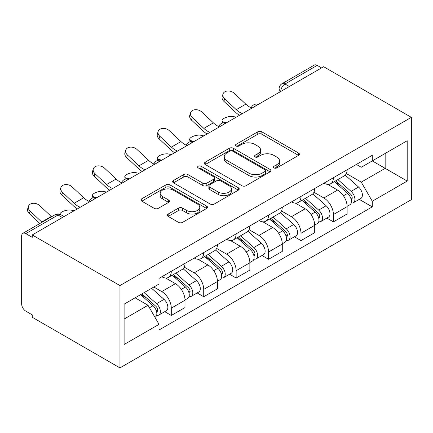 <?xml version="1.0" encoding="UTF-8"?>
<svg xmlns="http://www.w3.org/2000/svg" width="433" height="433" viewBox="0 0 433 433"><rect width="100%" height="100%" fill="white"/><g stroke="black" fill="none" stroke-linecap="round" stroke-linejoin="round"><path stroke-width="0.65" d="M274.024 167.901A2.019 1.164 0 0 0 276.882 167.901L298.559 155.387A2.885 1.667 0 0 0 299.403 154.208A2.885 1.667 0 0 0 298.559 153.033L261.835 131.832A2.885 1.667 0 0 0 257.754 131.832L236.082 144.346A2.019 1.164 0 0 0 235.487 145.169A2.019 1.164 0 0 0 236.082 145.991A2.019 1.164 0 0 0 238.935 145.991L241.744 144.373A9.234 5.331 0 0 1 254.799 144.373L257.857 146.143A9.234 5.331 0 0 1 260.563 149.91A9.234 5.331 0 0 1 257.857 153.677L255.053 155.301A2.019 1.164 0 0 0 254.463 156.124A2.019 1.164 0 0 0 255.053 156.946A2.019 1.164 0 0 0 257.911 156.946L260.715 155.328A9.234 5.331 0 0 1 273.77 155.328L276.833 157.092A9.234 5.331 0 0 1 279.534 160.865A9.234 5.331 0 0 1 276.833 164.632L274.024 166.25A2.019 1.164 0 0 0 273.434 167.078A2.019 1.164 0 0 0 274.024 167.901L274.024 166.25M168.199 214.043A2.885 1.667 0 0 0 167.349 215.223A2.885 1.667 0 0 0 168.199 216.397L178.499 222.346A2.885 1.667 0 0 0 182.58 222.346L206.655 208.446A2.885 1.667 0 0 0 207.499 207.272A2.885 1.667 0 0 0 206.655 206.092L169.931 184.891A2.885 1.667 0 0 0 165.85 184.891L141.775 198.79A2.885 1.667 0 0 0 140.931 199.97A2.885 1.667 0 0 0 141.775 201.145L154.224 208.333A2.885 1.667 0 0 0 158.305 208.333L168.605 202.384A2.885 1.667 0 0 0 169.449 201.204A2.885 1.667 0 0 0 168.605 200.03L162.435 196.463A7.718 4.454 0 0 1 160.172 193.313A7.718 4.454 0 0 1 164.935 189.199A7.718 4.454 0 0 1 173.346 190.163L197.524 204.122A7.718 4.454 0 0 1 199.781 207.272A7.718 4.454 0 0 1 195.018 211.385A7.718 4.454 0 0 1 186.607 210.422L182.58 208.094A2.885 1.667 0 0 0 178.499 208.094L168.199 214.043L168.199 216.397M119.957 285.58L32.248 234.946L323.64 66.709L411.35 117.348L119.957 285.58L119.957 367.898L411.35 199.667L411.35 117.348M241.944 185.719A2.885 1.667 0 0 0 246.025 185.719L270.1 171.82A2.885 1.667 0 0 0 270.944 170.64A2.885 1.667 0 0 0 270.1 169.46L233.376 148.259A2.885 1.667 0 0 0 229.295 148.259L205.226 162.159A2.885 1.667 0 0 0 204.381 163.338A2.885 1.667 0 0 0 205.226 164.513L241.944 185.719M198.991 168.34A2.019 1.164 0 0 1 201.042 168.621L201.042 166.223L238.377 187.776A2.885 1.667 0 0 1 239.222 188.956A2.885 1.667 0 0 1 238.377 190.136L214.303 204.03A2.885 1.667 0 0 1 210.221 204.03L173.503 182.829L173.503 180.474A2.885 1.667 0 0 0 172.653 181.654A2.885 1.667 0 0 0 173.503 182.829M173.503 180.474L183.803 174.526A2.885 1.667 0 0 1 187.884 174.526L202.774 183.127A2.885 1.667 0 0 0 206.855 183.127L213.691 179.181A2.885 1.667 0 0 0 214.535 178.001A2.885 1.667 0 0 0 213.691 176.826L198.184 167.874A2.019 1.164 0 0 1 197.594 167.046A2.019 1.164 0 0 1 198.839 165.969A2.019 1.164 0 0 1 201.042 166.223M32.248 234.946L32.248 237.344L25.807 233.625A5.878 3.394 -120 0 0 22.868 233.333A5.878 3.394 -120 0 0 21.65 236.023L21.65 303.944A5.878 3.394 -120 0 0 25.807 311.143L32.248 314.861L32.248 317.265L119.957 367.898M289.347 86.508L284.984 83.991A5.878 3.394 60 0 0 282.045 83.699L314.261 65.102A5.878 3.394 60 0 1 317.2 65.388L284.984 83.991A5.878 3.394 120 0 0 280.828 91.19L280.828 91.428M321.562 67.911L317.2 65.388M333.41 177.709A13.52 7.805 60 0 1 330.612 183.776L344.327 175.858A13.52 7.805 -120 0 0 347.125 169.785M313.941 192.268L323.852 197.984A13.52 7.805 60 0 1 333.41 214.546L347.125 206.628A13.52 7.805 -120 0 0 337.567 190.065L327.749 184.398M347.125 206.628L347.125 213.945L333.41 221.864L326.834 218.07M330.612 183.776A13.52 7.805 60 0 1 323.954 183.164M333.41 214.546L333.41 221.864M300.984 196.425A13.52 7.805 60 0 1 298.185 202.498L311.906 194.574A13.52 7.805 -120 0 0 314.704 188.507M294.408 236.786L300.989 240.586L314.704 232.667L314.704 225.344A13.52 7.805 -120 0 0 305.146 208.787L295.328 203.115M298.185 202.498A13.52 7.805 60 0 1 291.528 201.886M281.52 210.985L291.425 216.706A13.52 7.805 60 0 1 300.989 233.263L300.989 240.586M268.563 215.147A13.52 7.805 60 0 1 265.765 221.214L279.48 213.296A13.52 7.805 -120 0 0 282.278 207.228M261.987 255.508L268.563 259.302L282.284 251.384L282.284 244.066A13.52 7.805 -120 0 0 272.72 227.504L262.901 221.837M265.765 221.214A13.52 7.805 60 0 1 259.107 220.603M249.094 229.707L259.004 235.428A13.52 7.805 60 0 1 268.563 251.984L268.563 259.302M236.142 233.863A13.52 7.805 60 0 1 233.338 239.936L247.059 232.012A13.52 7.805 -120 0 0 249.857 225.945M229.566 274.224L236.142 278.024L249.857 270.105L249.857 262.782A13.52 7.805 -120 0 0 240.299 246.225L230.48 240.559M233.338 239.936A13.52 7.805 60 0 1 226.686 239.325M216.673 248.423L226.578 254.144A13.52 7.805 60 0 1 236.142 270.706L236.142 278.024M203.716 252.585A13.52 7.805 60 0 1 200.917 258.653L214.633 250.734A13.52 7.805 -120 0 0 217.436 244.667M197.139 292.946L203.716 296.74L217.436 288.822L217.436 281.504A13.52 7.805 -120 0 0 207.872 264.942L198.054 259.275M200.917 258.653A13.52 7.805 60 0 1 194.26 258.041M184.252 267.145L194.157 272.866A13.52 7.805 60 0 1 203.716 289.423L203.716 296.74M171.295 271.302A13.52 7.805 60 0 1 168.497 277.374L182.212 269.45A13.52 7.805 -120 0 0 185.01 263.383M164.719 311.663L171.295 315.462L185.01 307.544L185.01 300.221A13.52 7.805 -120 0 0 175.452 283.664L165.633 277.997M168.497 277.374A13.52 7.805 60 0 1 161.839 276.763M153.834 287.025L161.736 291.582A13.52 7.805 60 0 1 171.295 308.144L171.295 315.462M356.375 164.448L361.263 167.268L407.193 140.747L385.164 153.466L385.164 168.345L361.263 182.147L346.368 173.546M124.114 319.061L148.016 305.26L159.03 324.344L124.114 344.5L124.114 304.183L159.03 284.021L159.03 278.381L372.277 155.268L372.277 160.908L407.193 181.07L372.277 201.226L361.263 182.147M407.193 140.747L407.193 181.07M159.03 324.344L159.03 329.984L372.277 206.866L372.277 201.226M148.016 305.26L135.128 297.823M359.255 199.348L372.277 206.866M274.836 168.188L276.833 167.035A9.234 5.331 0 0 0 279.534 163.263L279.534 160.865M260.563 149.91L260.563 152.308A9.234 5.331 0 0 1 257.857 156.08L255.86 157.233M298.521 155.409L261.835 134.23A2.885 1.667 0 0 0 257.754 134.23L236.889 146.278M270.062 171.841L233.376 150.662A2.885 1.667 0 0 0 229.295 150.662L205.264 164.54M265.001 171.463A2.019 1.164 0 0 0 265.591 170.64A2.019 1.164 0 0 0 265.001 169.817L232.765 151.204A2.019 1.164 0 0 0 229.907 151.204L226.952 152.914A9.234 5.331 0 0 0 224.245 156.681A9.234 5.331 0 0 0 226.952 160.454L248.986 173.173A9.234 5.331 0 0 0 262.041 173.173L265.001 171.463L265.001 173.866A2.019 1.164 0 0 0 265.591 173.038L265.591 170.64M224.245 156.681L224.245 159.084A9.234 5.331 0 0 0 226.952 162.851L226.952 160.454M265.001 173.866L262.041 175.571A9.234 5.331 0 0 1 248.986 175.571L226.952 162.851M173.541 182.85L183.803 176.929L183.803 174.526M214.535 178.001L214.535 180.404A2.885 1.667 0 0 1 213.691 181.579L206.855 185.524A2.885 1.667 0 0 1 202.774 185.524L187.884 176.929A2.885 1.667 0 0 0 183.803 176.929M201.042 168.621L238.339 190.157M218.232 192.046A7.718 4.454 0 0 0 226.643 193.015A7.718 4.454 0 0 0 231.406 188.896A7.718 4.454 0 0 0 229.144 185.746L220.624 180.826A2.885 1.667 0 0 0 216.549 180.826L209.713 184.772A2.885 1.667 0 0 0 208.868 185.952A2.885 1.667 0 0 0 209.713 187.132L218.232 192.046L218.232 194.449A7.718 4.454 0 0 0 226.643 195.413A7.718 4.454 0 0 0 231.406 191.294L231.406 188.896M208.868 185.952L208.868 188.35A2.885 1.667 0 0 0 209.713 189.53L209.713 187.132M218.232 194.449L209.713 189.53M199.781 207.272L199.781 209.669A7.718 4.454 0 0 1 195.018 213.788A7.718 4.454 0 0 1 186.607 212.82L182.58 210.498A2.885 1.667 0 0 0 178.499 210.498L168.237 216.419M160.172 193.313L160.172 195.716A7.718 4.454 0 0 0 162.435 198.866L162.435 196.463M168.567 202.406L162.435 198.866M206.611 208.473L169.931 187.294A2.885 1.667 0 0 0 165.85 187.294L141.818 201.166M236.234 117.175L233.43 116.564A6.76 2.566 -13.1 0 0 225.923 117.473A6.76 2.566 -13.1 0 0 222.069 120.861A6.76 2.566 -13.1 0 0 223.872 122.084L226.675 122.696M334.346 181.616L347.558 193.41A7.35 4.243 60 0 1 349.864 204.771L347.125 206.352M334.698 181.93L340.917 185.519M335.678 180.848L350.384 193.968A3.529 2.035 60 0 1 351.488 199.424A3.529 2.035 60 0 1 351.168 199.548M337.881 179.576L351.093 191.37A7.35 4.243 60 0 1 353.398 202.731A7.35 4.243 60 0 1 351.179 202.969M345.247 175.154L358.573 187.045A7.35 4.243 60 0 1 360.884 198.411L353.398 202.731M251.221 107.828A18.224 10.522 60 0 1 245.82 104.147L234.231 93.29A6.76 4.887 17.7 0 0 227.704 90.979A6.76 4.887 17.7 0 0 223.011 93.993A6.76 4.887 17.7 0 0 224.673 98.811L223.872 101.327A6.76 4.887 -162.3 0 1 222.21 96.51L223.011 93.993M242.372 113.63A18.224 10.522 60 0 1 236.261 109.663L224.673 98.811M223.872 101.327L235.455 112.179A22.045 12.73 -120 0 0 239.476 115.302M203.813 135.897L201.009 135.285A6.76 2.566 -13.1 0 0 193.502 136.195A6.76 2.566 -13.1 0 0 189.643 139.578A6.76 2.566 -13.1 0 0 191.446 140.806L194.249 141.412M301.925 200.338L315.137 212.127A7.35 4.243 60 0 1 317.443 223.488L314.699 225.073M302.272 200.652L308.491 204.241M303.257 199.57L317.957 212.684A3.529 2.035 60 0 1 319.067 218.14A3.529 2.035 60 0 1 318.742 218.27M305.46 198.298L318.672 210.086A7.35 4.243 60 0 1 320.977 221.447A7.35 4.243 60 0 1 318.758 221.685M312.826 193.876L326.152 205.767A7.35 4.243 60 0 1 328.458 217.128L320.977 221.447M171.387 154.613L168.583 154.002A6.76 2.566 -13.1 0 0 161.076 154.911A6.76 2.566 -13.1 0 0 157.222 158.299A6.76 2.566 -13.1 0 0 159.025 159.523L161.828 160.134M269.499 219.055L282.711 230.849A7.35 4.243 60 0 1 285.022 242.209L282.278 243.79M269.851 219.369L276.07 222.957M270.836 218.286L285.536 231.406A3.529 2.035 60 0 1 286.641 236.862A3.529 2.035 60 0 1 286.321 236.986M273.034 217.02L286.245 228.808A7.35 4.243 60 0 1 288.551 240.169A7.35 4.243 60 0 1 286.332 240.407M280.4 212.592L293.731 224.489A7.35 4.243 60 0 1 296.037 235.85L288.551 240.169M218.795 126.544A18.224 10.522 60 0 1 213.399 122.864L201.81 112.012A6.76 4.887 17.7 0 0 195.283 109.695A6.76 4.887 17.7 0 0 190.59 112.71A6.76 4.887 17.7 0 0 192.252 117.527L191.446 120.044A6.76 4.887 -162.3 0 1 189.789 115.227L190.59 112.71M209.951 132.352A18.224 10.522 60 0 1 203.835 128.385L192.252 117.527M191.446 120.044L203.034 130.901A22.045 12.73 -120 0 0 207.055 134.019M186.374 145.266A18.224 10.522 60 0 1 180.972 141.586L169.39 130.728A6.76 4.887 17.7 0 0 162.862 128.417A6.76 4.887 17.7 0 0 158.169 131.432A6.76 4.887 17.7 0 0 159.826 136.249L159.025 138.766A6.76 4.887 -162.3 0 1 157.363 133.949L158.169 131.432M177.525 151.068A18.224 10.522 60 0 1 171.414 147.101L159.826 136.249M159.025 138.766L170.607 149.618A22.045 12.73 -120 0 0 174.634 152.741M138.966 173.335L136.162 172.724A6.76 2.566 -13.1 0 0 128.655 173.633A6.76 2.566 -13.1 0 0 124.796 177.021A6.76 2.566 -13.1 0 0 126.598 178.244L129.402 178.851M237.078 237.777L250.29 249.565A7.35 4.243 60 0 1 252.596 260.926L249.857 262.512M237.43 238.09L243.649 241.679M238.41 237.008L253.11 250.122A3.529 2.035 60 0 1 254.22 255.578A3.529 2.035 60 0 1 253.9 255.708M240.613 235.736L253.825 247.524A7.35 4.243 60 0 1 256.13 258.891A7.35 4.243 60 0 1 253.911 259.123M247.979 231.314L261.305 243.205A7.35 4.243 60 0 1 263.61 254.566L256.13 258.891M106.54 192.052L103.736 191.44A6.76 2.566 -13.1 0 0 96.229 192.349A6.76 2.566 -13.1 0 0 92.375 195.738A6.76 2.566 -13.1 0 0 94.177 196.961L96.981 197.572M204.657 256.493L217.869 268.287A7.35 4.243 60 0 1 220.175 279.648L217.431 281.228M205.004 256.807L211.223 260.401M205.989 255.724L220.689 268.844A3.529 2.035 60 0 1 221.799 274.3A3.529 2.035 60 0 1 221.474 274.425M208.186 254.458L221.398 266.246A7.35 4.243 60 0 1 223.709 277.607A7.35 4.243 60 0 1 221.49 277.845M215.553 250.03L228.884 261.927A7.35 4.243 60 0 1 231.19 273.288L223.709 277.607M74.119 210.774L71.315 210.162A6.76 2.566 -13.1 0 0 64.041 210.985A6.76 2.566 -13.1 0 0 59.927 214.265M172.231 275.215L185.443 287.003A7.35 4.243 60 0 1 187.749 298.364L185.01 299.95M172.583 275.529L178.802 279.117M173.563 274.446L188.268 287.566A3.529 2.035 60 0 1 189.373 293.017A3.529 2.035 60 0 1 189.053 293.146M175.766 273.174L188.977 284.963A7.35 4.243 60 0 1 191.283 296.329A7.35 4.243 60 0 1 189.064 296.562M183.132 268.752L196.458 280.644A7.35 4.243 60 0 1 198.769 292.004L191.283 296.329M63.115 215.975L64.56 216.289M153.953 163.983A18.224 10.522 60 0 1 148.551 160.302L136.963 149.45A6.76 4.887 17.7 0 0 130.436 147.133A6.76 4.887 17.7 0 0 125.743 150.154A6.76 4.887 17.7 0 0 127.405 154.965L126.598 157.482A6.76 4.887 -162.3 0 1 124.942 152.665L125.743 150.154M145.104 169.79A18.224 10.522 60 0 1 138.988 165.823L127.405 154.965M126.598 157.482L138.187 168.34A22.045 12.73 -120 0 0 142.208 171.463M121.527 182.704A18.224 10.522 60 0 1 116.125 179.024L104.542 168.166A6.76 4.887 17.7 0 0 98.015 165.855A6.76 4.887 17.7 0 0 93.322 168.87A6.76 4.887 17.7 0 0 94.979 173.687L94.177 176.204A6.76 4.887 -162.3 0 1 92.516 171.387L93.322 168.87M112.677 188.507A18.224 10.522 60 0 1 106.567 184.539L94.979 173.687M94.177 176.204L105.766 187.056A22.045 12.73 -120 0 0 109.787 190.179M89.106 201.421A18.224 10.522 60 0 1 83.704 197.74L72.116 186.888A6.76 4.887 17.7 0 0 65.589 184.572A6.76 4.887 17.7 0 0 60.896 187.592A6.76 4.887 17.7 0 0 62.558 192.409L61.757 194.92A6.76 4.887 -162.3 0 1 60.095 190.103L60.896 187.592M80.257 207.228A18.224 10.522 60 0 1 74.146 203.261L62.558 192.409M61.757 194.92L73.339 205.778A22.045 12.73 -120 0 0 77.361 208.901M140.617 294.656L153.022 305.725A7.35 4.243 60 0 1 155.328 317.086L154.965 317.297M140.741 294.581L146.376 297.839M141.948 293.883L155.842 306.283A3.529 2.035 60 0 1 156.952 311.738A3.529 2.035 60 0 1 156.627 311.863M144.151 292.616L156.557 303.685A7.35 4.243 60 0 1 158.862 315.045A7.35 4.243 60 0 1 156.643 315.284M151.631 288.297L164.037 299.365A7.35 4.243 60 0 1 166.342 310.726L158.862 315.045M51.592 216.749A18.224 10.522 60 0 1 51.283 216.462L39.695 205.605A6.76 4.887 17.7 0 0 33.168 203.294A6.76 4.887 17.7 0 0 28.475 206.308A6.76 4.887 17.7 0 0 30.137 211.125L29.33 213.642A6.76 4.887 -162.3 0 1 27.674 208.825L28.475 206.308M42.033 222.27A18.224 10.522 60 0 1 41.72 221.983L30.137 211.125M29.33 213.642L39.874 223.515M281.033 91.309L280.828 91.19A5.878 3.394 0 0 1 279.106 88.792L279.106 92.424M203.716 289.423L217.436 281.504M236.142 270.706L249.857 262.782M268.563 251.984L282.284 244.066M300.989 233.263L314.704 225.344M171.295 308.144L185.01 300.221M161.736 291.582L175.452 283.664M194.157 272.866L207.872 264.942M226.578 254.144L240.299 246.225M259.004 235.428L272.72 227.504M291.425 216.706L305.146 208.787M323.852 197.984L337.567 190.065M258.014 104.602A5.878 3.394 120 0 0 255.421 106.101M225.593 123.318A5.878 3.394 120 0 0 222.995 124.818M193.167 142.04A5.878 3.394 120 0 0 190.574 143.54M160.746 160.757A5.878 3.394 120 0 0 158.148 162.256M128.325 179.479A5.878 3.394 120 0 0 125.727 180.978M95.899 198.195A5.878 3.394 120 0 0 93.306 199.694M62.384 217.545L58.022 215.022L25.807 233.625M64.111 216.549L60.961 214.736A5.878 3.394 120 0 0 58.022 215.022A5.878 3.394 60 0 0 55.083 214.736L22.868 233.333M276.833 167.035L276.833 164.632M255.053 156.946L255.053 155.301M257.857 156.08L257.857 153.677M236.082 145.991L236.082 144.346M257.754 134.23L257.754 131.832M261.835 134.23L261.835 131.832M298.559 155.387L298.559 153.033M205.226 164.513L205.226 162.159M229.295 150.662L229.295 148.259M233.376 150.662L233.376 148.259M270.1 171.82L270.1 169.46M248.986 175.571L248.986 173.173M262.041 175.571L262.041 173.173M187.884 176.929L187.884 174.526M202.774 185.524L202.774 183.127M206.855 185.524L206.855 183.127M213.691 181.579L213.691 179.181M238.377 190.136L238.377 187.776M178.499 210.498L178.499 208.094M182.58 210.498L182.58 208.094M186.607 212.82L186.607 210.422M168.605 202.384L168.605 200.03M141.775 201.145L141.775 198.79M165.85 187.294L165.85 184.891M169.931 187.294L169.931 184.891M206.655 208.446L206.655 206.092M223.872 122.084L224.029 122.756M347.558 193.41L343.439 195.786M352.218 197.805L350.898 198.574M358.573 187.045L351.093 191.37M236.261 109.663L245.82 104.147M191.446 140.806L191.602 141.477M315.137 212.127L311.018 214.503M319.798 216.527L318.471 217.29M326.152 205.767L318.672 210.086M159.025 159.523L159.182 160.194M282.711 230.849L278.592 233.225M287.371 235.243L286.051 236.012M293.731 224.489L286.245 228.808M203.835 128.385L213.399 122.864M171.414 147.101L180.972 141.586M126.598 178.244L126.755 178.916M250.29 249.565L246.171 251.946M254.95 253.965L253.624 254.728M261.305 243.205L253.825 247.524M94.177 196.961L94.334 197.632M217.869 268.287L213.745 270.663M222.53 272.682L221.203 273.45M228.884 261.927L221.398 266.246M185.443 287.003L181.324 289.385M190.103 291.404L188.783 292.167M196.458 280.644L188.977 284.963M138.988 165.823L148.551 160.302M106.567 184.539L116.125 179.024M74.146 203.261L83.704 197.74M153.022 305.725L149.466 307.776M157.682 310.12L156.356 310.889M164.037 299.365L156.557 303.685M41.72 221.983L51.283 216.462M258.512 104.31A5.878 5.878 0 0 0 250.972 108.667M226.091 123.032A5.878 5.878 0 0 0 218.546 127.383M193.67 141.748A5.878 5.878 0 0 0 186.125 146.105M161.244 160.47A5.878 5.878 0 0 0 153.704 164.827M128.823 179.192A5.878 5.878 0 0 0 121.278 183.543M96.397 197.908A5.878 5.878 0 0 0 88.857 202.265M60.961 214.736A5.878 5.878 0 0 0 55.083 214.736M282.045 83.699A5.878 5.878 0 0 0 279.106 88.792M222.567 123.01L222.069 120.861M190.147 141.726L189.643 139.578M157.72 160.448L157.222 158.299M125.299 179.165L124.796 177.021M92.879 197.886L92.375 195.738"/></g></svg>
